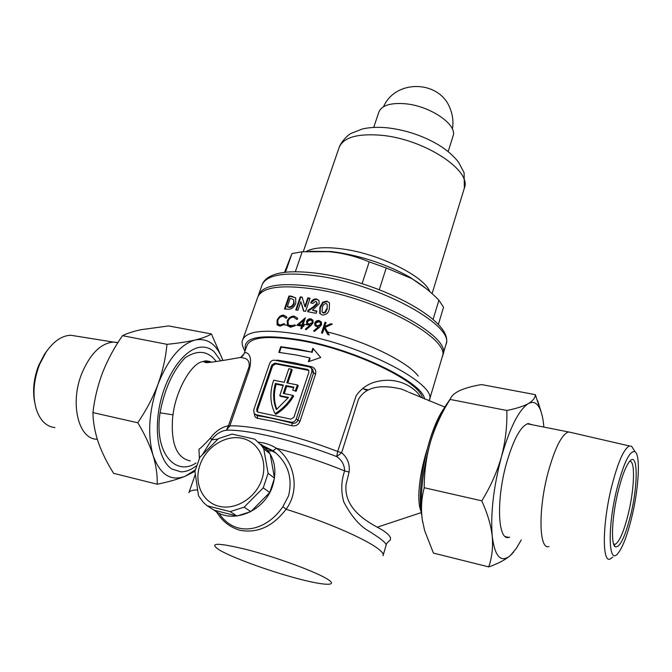 <?xml version="1.0" encoding="UTF-8"?>
<svg xmlns="http://www.w3.org/2000/svg" width="672" height="672" viewBox="0 0 672 672"><rect width="100%" height="100%" fill="white"/><g stroke="black" fill="none" stroke-linecap="round" stroke-linejoin="round"><path stroke-width="1.01" d="M199.374 458.228L198.962 449.207C200.802 448.09 204.691 444.284 210.613 437.808L213.671 434.171C218.215 429.576 223.138 426.77 228.455 425.762L226.38 430.231C220.718 430.962 215.804 434.171 211.63 439.858L202.633 454.28M407.593 391.642L401.864 389.214C389.567 386.106 367.004 382.981 358.294 399.781L341.653 452.752L337.672 451.466C315.017 442.747 292.69 435.935 270.698 431.038C253.193 427.258 239.576 425.536 229.866 425.872L228.455 425.762L249.186 366.366C249.866 357.37 242.945 358.243 240.66 357.42L244.121 353.732C243.558 351.288 254.772 351.532 248.8 371.263L229.866 425.872L226.38 430.231C246.96 429.19 296.125 440.731 336.689 456.599L341.653 452.752C347.558 457.817 350.036 464.26 349.104 472.063L346.122 484.176C343.165 508.578 367.819 521.884 377.269 527.209C384.947 531.115 389.374 534.727 390.566 538.045L390.272 540.078C387.416 542.354 386.03 544.093 386.114 545.278C386.576 543.052 379.873 537.76 366.022 529.41C357.748 523.664 350.339 514.492 343.778 501.892C340.864 491.492 341.141 481.16 344.618 470.904C344.492 464.864 341.846 460.093 336.689 456.599L337.672 451.466L356.126 395.783C360.637 389.34 366.408 384.913 373.447 382.511C398.278 374.716 416.623 389.08 420.773 397.404M287.792 383.032L292.186 369.978L291.413 369.222L288.826 368.718L284.231 382.318L273.706 380.209L273.344 381.234C269.573 392.809 270.144 403.612 275.058 413.65L275.864 414.355C283.265 409.727 289.195 403.645 293.656 396.094L292.874 395.371C288.414 402.931 282.467 409.021 275.058 413.65M219.71 514.324C236.519 538.348 266.868 530.695 282.946 506.579L288.565 495.802C292.622 478.792 288.456 464.579 276.058 453.155L264.491 446.897C274.504 456.91 277.259 469.77 272.748 485.461C265.112 511.165 232.285 524.874 214.25 510.241L236.998 516.02L230.135 511.61L244.104 507.167L263.239 487.838L268.094 473.306L263.76 448.829L261.4 445.385L254.772 439.169L232.042 434.087L218.501 438.581L199.886 457.262L194.914 471.366L198.517 495.768L203.356 502.421L207.194 505.806L230.135 511.61M258.46 442.159C264.751 442.722 270.757 444.763 276.469 448.266L273.025 450.736L276.058 453.155L272.941 450.702L263.399 445.948M364.644 389.575L367.29 390.088M444.116 408.24C428.064 430.534 416.018 487.754 421.764 515.399M421.218 511.913C415.96 499.607 420.042 472.424 426.888 450.114M211.655 362.158L203.171 361.553C191.848 362.384 175.896 390.104 172.99 414.859L172.603 417.715C170.797 443.612 176.669 458.01 190.218 460.908M196.048 462.983C176.291 476.482 153.821 453.97 160.054 412.81C164.531 389.038 172.864 370.717 185.044 357.84C197.677 349.49 208.093 350.717 216.275 361.511M220.752 360.822L214.074 351.658C210.563 348.566 206.581 347.046 202.146 347.088C186.866 347.113 168.361 370.028 160.868 400.126C153.266 430.181 158.533 460.656 171.956 469.064L180.886 471.836C185.934 471.878 191.05 469.904 196.224 465.923M349.104 472.063L344.618 470.904C322.711 461.975 299.998 454.423 276.469 448.266C294.294 460.807 300.636 489.846 286.096 509.258C272.975 526.369 257.704 533.4 240.274 530.351C230.084 527.453 222.155 521.254 216.485 511.753M290.438 327.247L287.431 325.542L287.221 321.048C288.674 317.646 291.001 316.016 294.21 316.142L297.31 317.99L297.73 318.923L296.738 319.444L293.782 317.218C291.161 317.1 289.246 318.427 288.036 321.199L288.246 324.668L290.8 326.155L294.899 324.87L295.462 325.618L290.438 327.247M307.784 297.881L310.052 298.225L305.609 311.354L303.551 311.027L300.863 301.644L297.94 310.237L295.764 309.968L300.216 296.898L302.173 297.125L304.861 306.499L307.784 297.881L308.23 298.385L305.306 307.003L304.861 306.499M284.474 309.002L288.935 296.024L291.472 296.15L295.68 297.956L295.781 303.374C293.84 307.826 290.934 309.758 287.053 309.154L284.474 309.002M279.896 326.18L277.166 324.744L277.066 320.351C278.536 316.924 280.736 315.185 283.676 315.143L286.507 316.722L286.902 317.638L285.961 318.209L283.256 316.218C280.854 316.243 279.04 317.654 277.813 320.452L277.948 323.837L280.266 325.097L284.113 323.602L284.626 324.299L279.896 326.18M302.904 326.306L301.678 328.692L300.754 328.532L301.577 326.071L296.78 325.29L305.348 317.806L302.87 325.147L304.063 325.357L303.694 326.449L302.904 326.306M307.826 311.732L307.818 310.464L313.06 306.995L316.772 303.391L316.68 301.997L315.63 301.325L313.034 303.349L310.708 302.946L311.06 302.14C312.253 299.804 314.093 298.754 316.562 298.99L318.931 300.535L319.217 303.702L312.446 310.229L316.915 311.111L316.176 313.312L307.826 311.732M257.796 297.041C262.315 286.969 281.518 284.374 315.412 289.254C377.983 298.628 451.618 339.52 442.235 356.966L429.349 400.21C438.22 384.728 363.124 345.097 300.149 334.471C266.062 328.902 246.952 330.607 242.81 339.595L257.796 297.041M319.267 327.491L314.261 331.523L313.656 330.817L318.167 327.163L314.95 325.609L314.689 323.081C315.58 321.107 317.1 320.275 319.25 320.586L321.325 322.006L321.594 324.66L319.267 327.491M319.897 307.154L322.77 302.131L326.844 301.098L329.482 302.87L329.297 309.154C328.457 313.068 326.113 315.017 322.283 315L319.704 313.328L319.897 307.154L320.334 307.658L320.141 313.832L319.704 313.328M310.876 325.643L305.995 329.784L305.416 329.112L309.817 325.357L306.743 323.954L306.516 321.451C307.39 319.477 308.868 318.604 310.951 318.839L312.925 320.149L313.16 322.77L310.876 325.643M329.221 334.95L327.827 334.572L324.223 328.02L322.51 333.186L321.493 332.934L325.038 322.249L326.054 322.501L324.702 326.558L330.817 323.728L332.304 324.122L325.072 327.44L329.221 334.95M211.445 362.183C207.892 360.746 205.136 360.536 203.171 361.553L206.069 362.645C208.211 362.662 215.225 361.964 240.66 357.42L238.031 357.882M311.044 367.71L311.489 366.702C314.992 367.979 316.352 370.448 315.571 374.111L299.964 421.411C298.376 424.922 295.697 426.367 291.908 425.746L273.941 421.403L257.662 418.362C255.511 417.883 254.444 416.38 254.453 413.843M275.512 360.385L277.519 360.167L293.698 362.72L311.489 366.702M278.813 352.363L296.302 355.001L309.666 357.865L308.381 361.729L320.72 357.529L312.866 348.247L311.59 352.094L298.234 349.255L280.753 346.668L278.813 352.363M244.121 353.732L247.094 345.24C251 336.857 269.002 335.336 301.123 340.67C354.404 349.843 420.412 381.898 422.495 398.135M273.605 451.181L268.027 450.744M269.69 363.35L253.705 409.962L254.176 413.532L256.032 414.683L291.094 422.201C293.462 422.444 295.168 421.386 296.201 419L311.917 371.549L311.581 368.332L309.456 366.929L274.655 360.217C272.362 360.024 270.707 361.066 269.69 363.35M271.858 364.997L256.679 409.324L256.956 411.457L258.082 412.163L290.892 419.16L293.95 417.236L308.893 372.212L308.692 370.272L307.423 369.432L274.84 363.124L271.858 364.997L272.647 365.753L257.51 410.029L257.704 412.037M308.776 370.406L275.629 363.88L272.647 365.753M291.413 369.222L286.826 382.838L297.461 384.964L298.225 385.703L296.1 391.339L292.69 390.079L296.1 391.339M292.874 395.371L283.273 393.406L285.911 385.568L286.692 386.308L293.689 387.719M286.692 386.308L284.239 393.607M285.911 385.568L293.899 387.181L292.69 390.079M297.461 384.964L295.327 390.608M275.386 383.452L283.307 385.048L279.745 395.623L288.498 397.421L276.41 409.626C273.084 401.394 272.74 392.666 275.386 383.452L276.175 384.191C273.647 392.986 273.865 401.369 276.814 409.34M279.745 395.623L280.535 396.346L288.154 397.908M283.13 385.585L276.175 384.191M255.192 414.38L257.166 415.632C267.683 417.253 279.359 419.756 292.169 423.15C294.79 423.696 296.671 422.797 297.814 420.445L313.463 373.111L312.925 369.701L311.581 368.332M295.529 297.713L288.935 296.024M290.926 298.494L290.144 298.444L287.288 306.776L288.347 306.844C290.766 307.18 292.547 305.936 293.681 303.122L293.706 299.762L290.926 298.494M293.681 303.122L294.143 303.635L293.706 299.762M294.143 303.635C293.017 306.44 291.236 307.684 288.817 307.356L287.288 306.776M289.405 296.545L285.113 309.036M302.308 297.595L300.216 296.898M309.91 298.645L308.23 298.385M300.863 301.644L303.87 311.077M300.67 297.41L296.36 310.036M318.822 300.367L316.999 299.494L314.924 299.578L311.884 301.972M316.999 299.494L316.562 298.99M316.789 311.489L312.446 310.229M316.68 301.997L317.209 303.895L313.505 307.49L308.263 310.96L307.818 310.464M317.209 303.895L316.772 303.391M308.263 310.96L307.994 311.758M326.844 301.098L327.272 301.61L323.207 302.635L322.77 302.131M323.207 302.635L320.334 307.658M327.121 304.198L327.222 309.061L327.121 304.198L326.113 303.475C323.971 303.895 322.703 305.306 322.325 307.709L322.031 311.892L323.064 312.623L324.887 312.06L326.794 308.557M327.222 309.061L325.324 312.564L324.887 312.06M325.324 312.564L323.509 313.127L323.064 312.623M323.509 313.127L322.384 312.295M277.166 324.744L277.654 325.248L277.553 320.863C279.04 317.419 281.24 315.68 284.155 315.647L283.676 315.143M284.525 324.156L280.745 325.592L279.216 325.147M280.745 325.592L280.266 325.097M277.368 324.635L276.872 324.131M277.553 320.863L277.066 320.351M287.431 325.542L287.902 326.029L287.683 321.535C289.162 318.133 291.48 316.495 294.664 316.638L294.21 316.142M295.294 325.399L291.262 326.642L289.531 326.021M291.262 326.642L290.8 326.155M287.591 325.416L287.129 324.929M287.683 321.535L287.221 321.048M301.333 328.633L302.03 326.558L301.577 326.071M303.937 325.744L302.87 325.147M305.021 318.788L297.62 325.424M303.509 320.376L303.954 320.872L302.4 325.475L301.946 324.988L303.509 320.376L298.914 324.484L301.946 324.988M302.4 325.475L298.914 324.484M309.817 325.357L310.262 325.844L306.012 329.767M305.869 329.591L305.416 329.112M312.841 320.023L311.396 319.334C309.322 319.091 307.843 319.964 306.961 321.947L307.188 324.442L306.743 323.954M306.961 321.947L306.516 321.451M311.396 319.334L310.951 318.839M312.052 320.922L312.665 322.997L309.658 324.652L309.212 324.156L312.22 322.51L312.052 320.922L310.531 319.914L307.465 321.577L307.642 323.14L309.212 324.156M312.665 322.997L312.22 322.51M318.167 327.163L318.604 327.659L314.278 331.506M314.101 331.304L313.656 330.817M321.233 321.871L319.696 321.082C317.554 320.762 316.033 321.594 315.134 323.576L315.395 326.096L314.95 325.609M315.134 323.576L314.689 323.081M319.696 321.082L319.25 320.586M320.426 322.762L321.056 324.853L317.965 326.416L317.52 325.928L320.611 324.358L320.426 322.762L318.839 321.67L315.68 323.24L315.874 324.82L317.52 325.928M321.056 324.853L320.611 324.358M325.928 322.862L325.038 322.249M331.758 324.366L325.147 327.062L324.702 326.558M331.262 324.232L330.817 323.728M324.223 328.02L328.028 334.622M325.475 322.753L322.056 333.077M309.07 361.477L310.12 358.336L309.666 357.865M279.426 352.43L281.232 347.147L280.753 346.668M281.232 347.147L311.59 352.094M312.035 352.565L313.303 348.768M291.908 425.746L292.169 423.15L291.094 422.201M257.662 418.362L257.166 415.632L256.032 414.683M277.259 360.721L277.519 360.167M210.613 437.808L211.63 439.858L217.98 439.06M263.374 445.922L272.941 450.702M386.114 545.278L383.006 555.71C386.929 549.158 341.502 526.714 286.096 509.258L282.946 506.579M309.666 251.294L330.733 251.513L337.907 252.42C364.039 256.704 388.063 264.986 409.987 277.259L426.216 288.624M295.327 271.715L302.207 251.765L329.02 251.698L336.68 252.605C348.02 254.377 358.856 257.477 369.188 261.887L386.24 267.943L411.121 278.292C421.151 284.113 430.408 291.421 438.908 300.208L443.545 307.255L438.337 324.517M258.241 296.016L258.544 294.932C263.071 284.81 282.282 282.181 316.159 287.028C378.722 296.335 452.281 337.285 442.873 354.824L442.478 355.874M438.908 300.208L433.07 319.444M379.277 289.691L386.24 267.943M369.188 261.887L362.099 283.651M284.542 272.353L291.959 253.579L285.474 272.244M291.959 253.579L302.207 251.765M218.845 506.218C235.418 510.586 255.856 497.902 261.878 479.422C268.153 460.992 258.661 441.84 242.164 438.329C225.758 434.54 206.254 446.804 200.054 464.705C193.62 482.546 202.18 502.118 218.845 506.218M261.232 444.31L267.809 450.467L270.161 453.886L274.504 478.136L269.732 492.517L250.824 511.636L236.998 516.02M270.161 453.886L263.76 448.829M268.094 473.306L274.504 478.136M269.732 492.517L263.239 487.838M244.104 507.167L250.824 511.636M207.194 505.806L214.25 510.241M373.708 127.42L378.874 112.056C381.646 105.512 390.172 102.732 404.452 103.698C429.794 105.546 457.892 124.74 453.012 136.139L448.165 151.612M34.6 401.806C32.474 390.062 33.835 377.908 38.699 365.341L44.671 353.968L46.922 350.86M76.759 336.21L70.694 335.244C61.858 335.639 53.642 341.258 46.057 352.111L39.539 364.535C33.457 380.57 32.382 395.497 36.313 409.324C40.135 420.546 46.351 426.644 54.961 427.602M96.852 439.219C78.347 439.177 69.56 403.082 81.942 373.145C90.35 353.623 100.834 343.258 113.408 342.065L117.97 342.569M222.961 360.461L211.411 333.942L168.647 325.928L141.095 329.683C133.333 331.355 127.142 333.354 122.522 335.672L167.017 344.333L122.522 335.672M113.702 473.365L157.223 484.226L113.702 473.365M92.946 412.591L137.836 422.797L92.946 412.591C93.089 422.117 94.861 432.02 98.28 442.294C101.984 452.651 107.1 462.991 113.627 473.323M122.43 335.773C114.416 347.273 107.797 359.554 102.581 372.607C97.709 385.568 94.5 398.84 92.954 412.432M137.844 422.638C146.227 410.323 152.947 397.547 158.004 384.292C162.809 370.81 165.782 357.521 166.933 344.434M157.156 484.176C157.534 475.39 156.181 465.788 153.09 455.381C149.688 444.864 144.598 434.003 137.836 422.797M194.922 471.324L185.144 476.288C177.526 479.329 168.218 481.975 157.223 484.226M167.017 344.333C178.156 343.207 187.547 341.762 195.182 340.007C202.532 338.192 207.942 336.168 211.411 333.942M195.191 469.93L185.144 476.288C170.68 481.58 159.995 474.608 153.09 455.381C147.277 434.322 148.915 410.626 158.004 384.292C168.101 358.999 180.491 344.24 195.182 340.007C207.9 337.756 217.132 344.585 222.886 360.469M210.68 362.275L210.311 361.628M631.84 516.894C638.837 488.099 640.651 455.213 635.082 451.777C629.908 450.038 623.868 462.336 616.946 488.653C607.387 526.638 608.311 565.58 617.719 553.652C622.608 547.688 627.312 535.433 631.84 516.894M612.788 557.113L610.21 558.986C601.927 563.321 602.406 523.177 611.705 486.335C617.971 462.084 623.902 448.627 629.471 445.964L631.663 446.342L633.62 449.45M630.731 514.794C625.103 536.978 619.962 547.655 615.292 546.823C610.596 544.555 611.965 516.121 618.206 491.056C622.096 475.591 625.993 465.595 629.899 461.059C638.03 451.676 638.207 484.52 630.731 514.794M629.639 461.353C635.41 460.026 634.519 488.494 628.303 513.769C623.834 531.703 619.441 541.892 615.124 544.345L613.67 544.186M571.536 432.6L568.436 431.936C561.683 434.532 554.912 447.989 548.134 472.307C538.079 509.359 538.936 550.259 548.915 546.512M532.283 424.788L528.192 423.545C520.75 425.981 513.509 439.244 506.47 463.327C496.054 500.052 497.792 540.884 508.788 537.424L509.687 537.188M506.873 410.483C516.247 408.576 523.404 406.283 528.335 403.603C533.299 400.966 537.205 402.797 540.061 409.097L535.332 394.649L481.538 384.569C472.651 386.072 465.419 388.063 459.824 390.524C454.852 392.902 451.693 395.674 450.349 398.824L450.089 399.428L506.873 410.483L450.089 399.428M481.807 500.833L424.208 487.738L481.807 500.833C490.518 486.696 497.078 471.971 501.472 456.674C505.512 441.109 507.293 425.746 506.806 410.6M488.704 566.882L433.415 553.09L488.704 566.882C491.971 557.676 493.156 547.487 492.24 536.332C490.938 525.034 487.452 513.265 481.79 501.018M513.568 552.124L510.317 555.551C505.268 559.826 498.078 563.623 488.746 566.924M424.192 487.914C421.462 498.044 420.823 508.612 422.276 519.632L424.62 530.544L433.415 553.09M450.022 399.546C441.68 412.658 435.187 426.712 430.55 441.722C426.325 456.632 424.208 471.971 424.208 487.738M521.254 539.935L516.331 548.394L510.317 555.551C500.917 563.22 494.894 556.819 492.24 536.332C490.434 513.601 493.508 487.049 501.472 456.674C509.964 427.417 518.918 409.727 528.335 403.603C532.896 400.84 535.223 397.858 535.332 394.649M537.608 400.579L541.178 412.003M540.061 409.097C541.985 413.456 543.245 419.454 543.85 427.073M450.374 398.773L445.309 406.19C439.74 415.548 434.818 427.392 430.55 441.722C422.31 471.257 419.555 497.221 422.276 519.632L422.755 522.539M363.334 388.87L367.945 389.81M421.31 512.568L377.269 527.209M172.99 414.859L160.054 412.81M295.277 577.97C267.649 570.494 233.436 558.012 220.063 550.41C207.598 542.422 217.048 542.296 248.413 550.007C278.284 557.894 316.638 572.141 327.726 579.323C339.276 586.622 323.047 585.547 295.277 577.97M195.275 474.541L188.899 492.643C189.496 490.946 192.352 490.031 197.484 489.896M245.482 349.86C242.39 337 260.694 333.673 300.367 339.881C355.32 349.322 423.234 382.536 424.494 398.975M418.236 376.043C407.803 362.015 367.298 341.956 327.76 332.01M293.622 325.668L288.775 325.248M287.347 325.156L284.819 325.038M281.66 324.962L277.368 325.021M307.616 324.962L303.761 324.324M296.201 419L299.964 421.411M315.571 374.111L311.917 371.549M275.629 363.88L274.84 363.124M308.179 370.196L307.423 369.432M257.51 410.029L256.679 409.324M291.942 296.663L291.472 296.15M288.817 307.356L288.347 306.844M313.505 307.49L313.06 306.995M262.105 284.802C263.735 280.552 267.313 277.326 272.84 275.134C276.99 273.806 276.898 273.328 287.507 272.042C297.276 271.387 308.658 272.017 321.661 273.932C382.948 283.366 455.07 321.619 445.939 344.534C455.465 326.533 382.25 285.289 319.788 276.276C285.961 271.589 266.734 274.428 262.105 284.802L258.544 294.932M306.272 251.471C313.572 247.472 325.878 246.674 343.182 249.06C379.663 253.999 424.276 276.335 429.811 291.64M381.15 135.257C424.082 138.953 472.214 170.596 464.36 188.093L464.1 172.771L458.69 162.389C453.667 155.87 446.905 150.007 438.421 144.816C422.503 135.526 405.317 129.839 386.879 127.764C377.908 126.899 369.734 127.302 362.351 128.982L350.944 133.459C350.003 133.585 341.93 139.986 339.158 147.412C343.417 137.407 357.412 133.358 381.15 135.257M444.805 407.039L408.526 392.12M242.81 339.595C241.357 341.947 242.071 345.853 244.961 351.33M429.106 400.907L429.349 400.21M257.561 411.97L256.956 411.457M286.121 318.049L285.65 317.545M296.873 319.276L296.411 318.788M243.281 355.32L240.962 357.269M409.987 277.259L411.121 278.292M432.079 293.647L464.36 188.093M442.873 354.824L445.939 344.534M303.265 251.681L339.158 147.412M330.733 251.513L329.02 251.689M267.809 450.467L261.4 445.385M452.382 129.108C453.541 122.178 452.836 115.45 450.257 108.914C440.135 80.119 395.665 78.775 383.519 106.73M44.671 353.968L46.057 352.111M117.818 342.812L114.005 342.056M70.694 335.244L113.408 342.065M635.082 451.777L631.663 446.342M613.738 544.387L615.292 546.823M527.285 423.797L568.436 431.936M629.471 445.964L568.546 431.911M613.612 544.001L615.124 544.345M505.369 536.609L508.788 537.424M445.309 406.19L450.349 398.824"/></g></svg>
